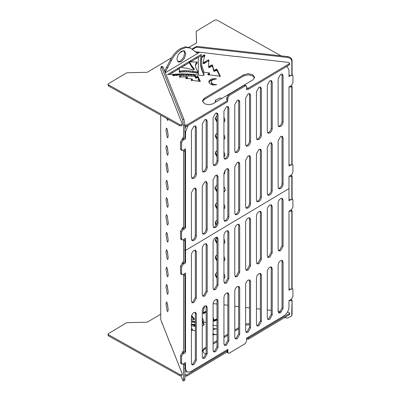 <?xml version="1.0" encoding="UTF-8"?>
<svg xmlns="http://www.w3.org/2000/svg" width="401" height="401" viewBox="0 0 401 401"><rect width="100%" height="100%" fill="white"/><g stroke="black" fill="none" stroke-linecap="round" stroke-linejoin="round"><path stroke-width="0.6" d="M221.908 98.41L220.099 97.919L215.397 100.39L215.347 102.33M215.798 102.06L215.558 99.994M217.011 254.856L215.397 256.75L215.227 257.788L217.011 261.126M217.011 260.089L215.497 256.986L215.668 255.948M216.896 237.547L215.397 239.377L215.227 240.415L217.011 243.748M217.011 242.715L215.497 239.613L215.558 238.986M217.011 220.109L215.397 222.004L215.227 223.041L216.064 225.407M216.445 224.745L215.497 222.239L215.668 221.202M217.011 202.736L215.397 204.63L215.227 205.668L217.011 209.001M217.011 207.969L215.497 204.866L215.668 203.828M217.011 184.996L215.061 187.147L214.881 188.254L217.011 191.994M217.011 190.986L215.152 187.452L215.222 186.751M217.011 272.229L215.397 274.129L215.227 275.161L217.011 278.5M217.011 277.462L215.497 274.359L215.558 273.733M217.011 150.616L215.397 152.51L215.227 153.548L217.011 156.881M217.011 155.849L215.497 152.746L215.668 151.708M217.011 133.237L215.397 135.137L215.227 136.175L217.011 139.508M217.011 138.475L215.497 135.368L215.558 134.741M217.011 115.864L215.397 117.764L215.227 118.801L217.011 122.135M217.011 121.102L215.497 117.994L215.558 117.368M291.813 61.373L291.813 75.563L292.083 74.761L292.083 60.571L291.813 61.373C291.547 59.248 290.159 57.934 287.637 57.433L196.43 47.198L192.335 49.513M284.429 317.677L287.637 318.038L291.672 315.918L292.083 300.038L290.354 299.843M291.813 315.031L292.083 314.229L292.083 300.038M292.083 210.565L292.083 288.454L291.813 289.261L291.813 211.367L292.083 210.565L290.354 210.37M291.813 165.037L292.083 164.235L292.083 86.34L291.813 87.147L291.813 165.037L288.981 164.721M287.637 57.433L287.908 56.626L196.701 46.391L196.43 47.198M292.083 175.818L292.083 198.981L291.813 199.783L291.813 176.62L292.083 175.818L290.354 175.623M202.716 308.504L203.999 308.65M234.78 306.023L235.768 306.384M213.121 303.592L217.011 304.028M223.943 304.81L227.848 305.246M198.851 52.711L198.325 52.656M195.107 51.679L235.768 56.491M292.083 314.229L291.672 315.918M192.395 49.313L192.665 48.506L196.701 46.391M287.908 56.626C290.429 57.132 291.818 58.446 292.083 60.571M292.083 86.34L290.354 86.15M224.916 259.512L223.943 260.69M224.916 242.134L223.943 243.317M224.916 207.387L223.943 208.57M225.252 190.129L223.943 191.608M224.916 172.641L223.943 173.823M224.916 276.885L223.943 278.068M224.916 155.267L223.943 156.45M224.916 137.894L223.943 139.077M224.916 120.521L223.943 121.704M223.943 261.262L224.806 259.923L224.976 258.886L223.943 256.274M223.943 243.888L224.806 242.545L224.976 241.512L223.943 238.901M223.943 209.142L224.806 207.798L224.976 206.761L223.943 204.154M223.943 192.214L225.141 190.54L225.322 189.427L223.943 186.33M223.943 174.395L224.806 173.052L224.72 170.691M223.943 278.635L224.806 277.297L224.976 276.259L223.943 273.647M223.943 157.022L224.806 155.678L224.976 154.641L223.943 152.029M223.943 139.648L224.806 138.305L224.976 137.267L223.943 134.656M223.943 122.275L224.806 120.932L224.976 119.894L223.943 117.282M291.813 75.563L288.981 75.248M289.176 86.852L291.813 87.147M289.176 176.325L291.813 176.62M291.813 199.783L288.981 199.467M289.176 211.071L291.813 211.367M291.813 289.261L288.981 288.941M289.176 300.544L291.813 300.84M167.102 128.967L166.445 128.099L165.984 130.225L167.102 137.072L167.753 137.939L168.214 135.814L167.102 128.967M168.214 136.099L167.367 129.754M166.706 118.46L167.753 120.566L168.189 119.282M167.102 285.327L166.445 284.459L165.984 286.59L167.102 293.437L167.753 294.304L168.214 292.174L167.102 285.327M168.214 292.464L167.367 286.119M167.102 267.953L166.445 267.086L165.984 269.216L167.102 276.063L167.753 276.931L168.214 274.8L167.102 267.953M168.214 275.086L167.367 268.745M167.102 250.58L166.445 249.713L165.984 251.843L167.102 258.69L167.753 259.557L168.214 257.427L167.102 250.58M168.214 257.713L167.367 251.372M167.102 233.207L166.445 232.339L165.984 234.47L167.102 241.317L167.753 242.184L168.214 240.054L167.102 233.207M168.214 240.339L167.367 233.999M167.102 215.543L166.395 214.615L165.904 216.896L167.102 224.229L167.803 225.161L168.295 222.881L167.102 215.543M168.285 223.487L167.297 216.099M167.102 198.46L166.445 197.593L165.984 199.723L167.102 206.565L167.753 207.437L168.214 205.307L167.102 198.46M168.214 205.593L167.367 199.247M167.102 302.7L166.445 301.833L165.984 303.963L167.102 310.81L167.753 311.677L168.214 309.547L167.102 302.7M168.214 309.838L167.367 303.492M167.102 181.087L166.445 180.219L165.984 182.345L167.102 189.192L167.753 190.059L168.214 187.934L167.102 181.087M168.214 188.219L167.367 181.874M167.102 163.713L166.445 162.846L165.984 164.971L167.102 171.818L167.753 172.686L168.214 170.56L167.102 163.713M168.214 170.846L167.367 164.5M167.102 146.34L166.445 145.473L165.984 147.598L167.102 154.445L167.753 155.312L168.214 153.187L167.102 146.34M168.214 153.473L167.367 147.127M183.533 125.468L183.533 139.658L184.916 139.473L184.916 125.287L183.533 125.468L182.575 119.598L161.673 67.333L161.112 66.586L160.716 69.568L170.691 95.107M180.846 375.882L183.137 380.95L183.533 379.125L183.533 364.935L184.916 364.755L184.31 363.241M183.533 379.125L184.916 378.94L184.916 364.755M184.916 275.276L184.916 353.171L183.533 353.356L183.533 275.462L184.916 275.276L184.31 273.768M183.533 229.131L184.916 228.946L184.916 151.057L183.533 151.242L183.533 229.131L182.736 227.136L182.736 228.359M182.575 119.598L183.959 119.418L163.057 67.147L161.673 67.333M184.916 240.53L184.916 263.698L183.533 263.878L183.533 240.715L184.916 240.53L184.31 239.021M160.716 115.117L160.716 319.462L170.691 345M184.916 378.94L184.52 380.765L183.137 380.95M161.112 66.586L162.495 66.406L163.057 67.147M183.959 119.418L184.916 125.287M184.916 151.057L184.31 149.543M183.533 139.658L182.736 137.663L182.736 138.886M183.137 150.25L183.533 151.242M183.137 239.723L183.533 240.715M183.533 263.878L182.736 261.883L182.736 263.106M183.137 274.469L183.533 275.462M183.533 353.356L182.736 351.361L182.736 352.579M183.137 363.943L183.533 364.935M289.592 63.208L289.592 64.366L289.196 64.937L289.196 63.779L289.592 63.208L288.444 62.406L235.768 56.386M210.625 66.797L211.858 66.105L212.45 66.255L213.863 71.223L215.397 70.807L215.397 69.649L214.274 70.185L213.748 69.854L212.355 65.017L211.688 65.017L209.267 66.381L208.625 66.205L208.665 67.443L209.392 67.498L210.625 66.797L210.625 65.639M203.167 63.553L203.758 63.694L206.039 62.361L206.039 61.203L203.758 62.536L203.257 62.491L203.122 62.085L203.167 63.553M208.56 73.739L209.452 73.147L209.472 74.23L208.56 74.897L208.56 73.739L207.693 74.305L208.069 74.641L220.129 76.245L217.006 69.413L216.309 69.152L215.397 69.649M180.565 75.558L194.891 76.31L195.808 78.14L195.808 76.982L195.051 75.193L183.713 74.391L173.478 74.691L172.605 75.258L172.841 75.513L179.397 75.042L180.575 75.654L179.167 76.776L179.342 77.077L187.237 76.872L187.397 78.145M191.733 80.711L191.733 79.553L191.082 80.055L191.407 80.295L200.254 81.423L197.848 76.275L195.808 76.982M216.55 78.977L213.217 79.538L211.487 80.937L211.242 81.794L211.613 82.897L212.7 83.839L214.329 84.471L216.705 84.686L213.833 84.997L211.628 84.611L209.593 83.478L208.856 82.205L209.061 80.892L210.184 79.749L212.034 78.952L213.999 78.681L216.56 78.977M204.385 103.583C207.437 104.957 210.445 104.927 213.412 103.488L252.825 79.924L254.62 77.363L252.67 74.716L248.124 73.679L243.643 74.807L204.224 98.37L202.435 100.932L204.385 103.583M179.232 72.315L179.232 71.157L179.292 72.355L179.924 72.235L179.924 71.077L179.232 71.157L179.498 67.744L179.177 67.569L167.417 74.626L182.42 73.834L191.122 74.21L202.69 75.583L203.883 75.208L204.184 74.586L201.949 69.649L200.615 64.621L200.42 60.366L201.252 54.391L189.488 61.403L191.337 61.944L197.097 61.985L195.954 63.303L195.472 64.767L195.523 66.506L196.475 69.383L198.089 72.13L198.089 73.288L198.089 72.135M227.367 100.741L227.668 100.315L227.367 101.899L227.367 100.741L186.726 125.037L186.726 126.195L184.721 126.215M227.367 101.899L186.726 126.195M169.653 74.426L179.177 68.726L179.177 67.569M227.668 100.315L226.319 99.303L226.866 98.977M289.196 64.937L248.555 89.233L247.051 89.248L247.051 88.09L246.605 87.844M247.051 88.09L248.555 88.075L248.555 89.233M289.196 63.779L248.555 88.075M281.151 55.869L216.906 20.05L214.901 20.07L196.585 31.017L196.189 31.604L196.53 42.842L189.001 47.343M196.495 42.867L196.189 32.732M183.518 50.621L179.147 53.238M171.618 57.734L147.257 72.3L126.791 72.746L108.476 83.699L108.08 84.265L108.511 84.857L179.808 124.606C181.217 124.982 182.009 124.721 182.174 123.829L170.691 94.651M108.511 84.857L108.511 86.014L179.808 125.764C181.217 126.14 182.009 125.884 182.174 124.992L182.174 123.829M184.721 125.057L186.726 125.037M191.733 79.553L192.325 79.152L192.099 78.917L185.593 78.33M192.164 79.288L192.345 80.215M186.505 77.639L187.382 77.057L187.282 78.305L186.505 78.796L186.505 77.639L185.638 78.406M194.209 68.897L194.55 69.253L193.081 70L187.513 68.391L179.698 67.258L188.996 61.694L189.618 62.04L191.528 65.518L194.209 68.897L194.209 69.428M197.267 71.99L198.059 72.145L198.059 73.303L197.267 73.147L197.267 71.99L192.455 71.132L184.761 70.616L179.924 71.077M198.059 72.145L198.079 73.303M200.405 63.077L201.327 68.952L203.843 75.017L203.843 73.859M209.472 73.072L209.472 74.235L209.297 72.827L204.154 72.446L201.883 66.21L201.377 61.268M201.427 59.689L201.377 62.025L201.873 56.3L204.189 54.962L204.906 55.168L203.267 61.408L203.122 63.243M208.625 66.21L208.891 60.12L208.194 59.909L206.039 61.203M208.906 60.496L208.891 61.278L208.194 61.067L206.039 62.361M208.816 81.824L208.856 82.205M211.242 82.952L211.242 81.794L211.613 84.055L212.7 84.997L212.7 83.839M162.139 73.132L161.834 73.313L162.32 73.584M197.558 51.955L196.59 52.536M165.307 72.771L199.718 52.195M197.097 61.985L197.097 63.142L195.954 64.461L195.457 66.055M181.257 67.478L188.996 62.852L189.618 63.198L191.528 66.676L193.818 69.624M189.618 63.198L189.618 62.04M197.267 73.147L188.48 71.874L183.377 71.824L179.924 72.235M201.252 55.549L190.66 61.859M203.979 74.13L203.843 75.017M179.177 68.726L179.498 68.907M204.831 56.195L204.189 56.125L201.873 57.458L201.427 60.847M220.089 75.583L220.089 76.741L216.881 70.401L215.397 70.807M199.949 80.451L199.949 81.609L197.813 77.403L195.808 78.14M180.575 75.654L180.485 77.057M212.329 80.035L210.184 80.907L208.906 82.406M199.112 52.561L198.786 52.381L197.457 53.173M254.54 77.944L252.67 75.874L248.124 74.837L243.643 75.964L204.224 99.528L202.515 101.508M247.051 89.248L246.605 89.002M108.511 86.014L108.08 85.423L108.08 84.265M188.996 62.852L188.996 61.694M198.786 52.381L198.786 52.095M173.478 75.849L173.478 74.691M196.004 78.16L196.004 77.002M201.873 57.458L201.873 56.3M208.194 61.067L208.194 59.909M183.889 50.676L184.746 53.243L183.447 57.709L180.31 61.107L177.753 61.684M181.332 61.679L178.224 62.04L176.896 59.117L178.194 54.656L181.332 51.253L184.44 50.887L185.768 53.814L184.465 58.275L181.332 61.679M164.605 71.017L164.756 70.736L165.778 71.308L171.307 60.711C173.964 55.564 177.302 51.734 181.332 49.228L186.264 47.413L190.505 48.155L197.663 53.428M164.756 70.736L170.29 60.145C172.941 54.997 176.285 51.168 180.31 48.656L185.247 46.842L189.483 47.584L190.505 48.155M198.33 57.288L198.33 75.007M198.33 78.36L198.33 81.293M165.778 71.308L165.192 72.486M167.819 67.689L166.796 67.117M289.592 313.101L289.592 314.259L289.196 314.825L289.196 313.667L289.592 313.101L289.161 312.509L287.427 312.184M213.001 318.083L213.863 321.111L215.397 320.7L215.397 319.542L213.863 319.953L213.001 316.925M203.167 313.447L203.843 313.547L206.039 312.254L206.039 311.096L203.758 312.424L203.257 312.379L203.122 311.978L203.167 313.447M206.169 347.101L204.224 348.263L202.435 350.82L204.385 353.471L206.069 354.148M227.367 350.634L227.668 350.203L227.367 351.792L227.367 350.634L186.726 374.93L186.726 376.088L184.721 376.108M227.367 351.792L186.726 376.088M227.668 350.203L227.267 349.722M289.196 314.825L248.555 339.126L247.051 339.141L246.976 337.938M247.051 337.983L248.555 337.968L248.555 339.126M289.196 313.667L248.555 337.968M280.59 311.417L278.139 311.141M271.206 310.359L267.302 309.923M260.369 309.146L256.46 308.705M249.527 307.928L245.623 307.492M238.69 306.71L235.768 306.279M224.234 274.028L223.943 273.863M160.716 314.148L147.257 322.193L126.791 322.64L108.476 333.587L108.08 334.158L108.511 334.745L179.808 374.499C181.217 374.875 182.009 374.614 182.174 373.722L170.691 344.544M108.511 334.745L108.511 335.903L179.808 375.657C181.217 376.033 182.009 375.772 182.174 374.88L182.174 373.722M184.721 374.95L186.726 374.93M191.242 325.833L195.051 326.244L195.332 327.096L195.051 325.086L191.242 324.67M191.407 330.183L195.332 330.755M191.733 330.604L191.733 329.447L191.362 329.672M191.733 329.447L192.345 328.945L191.422 328.75M192.164 329.181L192.345 330.103M191.528 315.412L194.55 319.146L193.081 319.888L191.237 319.271M195.332 321.507L191.422 320.89M202.264 320.339L204.204 324.594M202.089 325.417L203.543 325.301L204.199 324.609M195.332 324.519L191.422 324.128M212.715 325.211L217.011 325.833M206.169 322.469L204.154 322.339L202.264 317.547M203.122 313.136L203.267 311.296L204.746 305.903M217.182 319.627L216.52 319.011L215.397 319.542M212.71 334.765L216.71 334.584L214.329 334.359L212.766 333.767M213.101 329.482L216.56 328.85L212.976 328.655M162.139 323.021L161.834 323.206L162.32 323.477M249.527 323.647L245.623 323.893M238.69 327.657L234.78 329.993M227.848 334.138L223.943 336.474M217.011 340.619L213.101 342.955M191.457 316.454L193.818 319.517M195.332 322.665L191.422 322.048M202.264 321.497L203.843 324.91L203.843 323.752M203.979 324.023L203.843 324.91M217.182 320.785L216.52 320.168L215.397 320.7M206.169 348.258L204.224 349.421L202.515 351.401M238.69 328.815L234.78 331.151M227.848 335.296L223.943 337.632M217.011 341.777L213.101 344.113M249.527 324.805L245.623 325.051M247.051 339.141L246.605 338.895M108.511 335.903L108.08 335.316L108.08 334.158M269.763 132.987C271.251 131.914 272.073 130.46 272.229 128.621L272.229 82.29L271.492 80.666L269.763 80.867L267.302 85.233L267.302 131.563L268.038 133.187L269.763 132.987M270.906 80.511L271.206 81.719L271.206 128.049C271.051 129.889 270.229 131.348 268.745 132.42L267.602 132.771M258.926 139.468C260.409 138.395 261.231 136.936 261.387 135.097L261.387 88.771L260.65 87.142L258.926 87.348L256.46 91.714L256.46 138.044L257.196 139.668L258.926 139.468M260.069 86.992L260.369 88.2L260.369 134.53C260.209 136.37 259.392 137.824 257.903 138.896L256.76 139.252M248.084 145.949C249.572 144.876 250.394 143.418 250.55 141.578L250.55 95.248L249.813 93.623L248.084 93.829L245.623 98.195L245.623 144.525L246.359 146.149L248.084 145.949M249.227 93.473L249.527 94.681L249.527 141.012C249.372 142.851 248.55 144.305 247.066 145.378L245.923 145.733M237.247 152.43C238.73 151.357 239.552 149.899 239.708 148.059L239.708 101.729L238.971 100.105L237.247 100.305L234.78 104.676L234.78 151.007L235.517 152.631L237.247 152.43M238.389 99.954L238.69 101.162L238.69 147.493C238.53 149.332 237.713 150.786 236.224 151.859L235.081 152.215M226.405 158.906C227.893 157.839 228.715 156.38 228.871 154.54L228.871 108.21L228.134 106.586L226.405 106.786L223.943 111.157L223.943 157.488L224.68 159.112L226.405 158.906M227.547 106.435L227.848 107.643L227.848 153.969C227.693 155.814 226.871 157.267 225.387 158.34L224.244 158.691M215.568 165.387C217.051 164.315 217.873 162.861 218.029 161.022L218.029 114.691L217.292 113.067L215.568 113.267L213.101 117.638L213.101 163.964L213.838 165.593L215.568 165.387M216.71 112.917L217.011 114.12L217.011 160.45C216.851 162.29 216.034 163.748 214.545 164.821L213.402 165.172M204.726 171.869C206.214 170.796 207.036 169.342 207.192 167.503L207.192 121.172L206.455 119.548L204.726 119.749L202.264 124.115L202.264 170.445L203.001 172.069L204.726 171.869M205.868 119.398L206.169 120.601L206.169 166.931C206.014 168.771 205.192 170.23 203.708 171.302L202.565 171.653M193.889 178.35C195.372 177.277 196.194 175.823 196.35 173.984L196.35 127.653L195.613 126.029L193.889 126.23L191.422 130.596L191.422 176.926L192.159 178.55L193.889 178.35M195.031 125.874L195.332 127.082L195.332 173.412C195.177 175.252 194.355 176.711 192.866 177.783L191.723 178.134M204.726 233.978C206.214 232.906 207.036 231.452 207.192 229.613L207.192 183.282L206.455 181.658L204.726 181.859L202.264 186.229L202.264 232.56L203.001 234.184L204.726 233.978M205.868 181.508L206.169 182.716L206.169 229.041C206.014 230.881 205.192 232.339 203.708 233.412L202.565 233.763M215.568 227.502C217.051 226.43 217.873 224.971 218.029 223.131L218.029 176.801L217.292 175.177L215.568 175.377L213.101 179.748L213.101 226.079L213.838 227.703L215.568 227.502M216.71 175.026L217.011 176.234L217.011 222.565C216.851 224.405 216.034 225.858 214.545 226.931L213.402 227.282M226.405 221.021C227.893 219.948 228.715 218.49 228.871 216.65L228.871 170.32L228.134 168.696L226.405 168.896L223.943 173.267L223.943 219.598L224.68 221.222L226.405 221.021M227.547 168.545L227.848 169.753L227.848 216.084C227.693 217.923 226.871 219.377 225.387 220.45L224.244 220.806M280.605 188.615C282.088 187.543 282.911 186.089 283.066 184.249L283.066 137.919L282.329 136.295L280.605 136.495L278.139 140.866L278.139 187.197L278.875 188.821L280.605 188.615M281.748 136.145L282.048 137.353L282.048 183.678C281.888 185.518 281.071 186.976 279.582 188.049L278.439 188.4M237.247 214.54C238.73 213.467 239.552 212.009 239.708 210.169L239.708 163.839L238.971 162.215L237.247 162.42L234.78 166.786L234.78 213.116L235.517 214.741L237.247 214.54M238.389 162.064L238.69 163.272L238.69 209.603C238.53 211.442 237.713 212.896 236.224 213.969L235.081 214.324M248.084 208.059C249.572 206.986 250.394 205.533 250.55 203.688L250.55 157.362L249.813 155.733L248.084 155.939L245.623 160.305L245.623 206.635L246.359 208.259L248.084 208.059M249.227 155.583L249.527 156.791L249.527 203.122C249.372 204.961 248.55 206.42 247.066 207.487L245.923 207.843M258.926 201.578C260.409 200.505 261.231 199.051 261.387 197.212L261.387 150.881L260.65 149.257L258.926 149.458L256.46 153.824L256.46 200.154L257.196 201.778L258.926 201.578M260.069 149.102L260.369 150.31L260.369 196.64C260.209 198.48 259.392 199.939 257.903 201.011L256.76 201.362M269.763 195.097C271.251 194.024 272.073 192.57 272.229 190.731L272.229 144.4L271.492 142.776L269.763 142.977L267.302 147.347L267.302 193.673L268.038 195.302L269.763 195.097M270.906 142.626L271.206 143.829L271.206 190.159C271.051 191.999 270.229 193.457 268.745 194.53L267.602 194.881M193.889 240.46C195.372 239.387 196.194 237.933 196.35 236.094L196.35 189.763L195.613 188.139L193.889 188.34L191.422 192.711L191.422 239.036L192.159 240.665L193.889 240.46M195.031 187.989L195.332 189.192L195.332 235.522C195.177 237.362 194.355 238.821 192.866 239.893L191.723 240.244M280.605 126.505C282.088 125.433 282.911 123.979 283.066 122.14L283.066 75.809L282.329 74.185L280.605 74.385L278.139 78.751L278.139 125.082L278.875 126.706L280.605 126.505M281.748 74.035L282.048 75.238L282.048 121.568C281.888 123.408 281.071 124.866 279.582 125.939L278.439 126.29M247.247 89.333L246.605 89.714L246.605 86.822L246.164 85.844L245.131 85.964L229.362 95.393L227.883 98.014L227.668 101.042M184.49 238.911L184.49 239.472M183.508 229.076L181.568 231.973L181.568 238.921L182.014 239.898L183.046 239.773L185.513 238.304L185.513 250.465L184.49 249.893L185.513 250.465L288.981 188.605L288.981 176.445L291.442 174.971L292.92 172.35L292.92 165.397L292.479 164.425L292.048 164.335M188.119 125.363L185.513 132.034L185.513 138.405L184.916 138.761M184.49 137.834L185.513 138.405M290.81 164.926L288.981 166.019L288.981 86.967L291.442 85.493L292.92 82.877L292.92 75.924L292.479 74.952L292.048 74.862M290.81 75.448L288.981 76.546L288.981 70.175L287.507 66.927L286.369 66.621M184.49 227.307L185.513 227.878L184.916 228.234M183.508 139.598L181.568 142.495L181.568 149.448L182.014 150.42L183.046 150.3L185.513 148.826L185.513 227.878M184.49 149.438L184.49 149.994M245.131 85.964L244.109 85.398L228.344 94.821L229.362 95.393M244.109 85.398L245.146 85.278L246.164 85.844M182.014 239.898L180.991 239.327L180.55 238.354L181.568 238.921M181.568 231.973L180.55 231.402L180.55 238.354M180.55 231.402L182.029 228.781L183.046 229.352M183.132 228.124L182.029 228.781M182.014 150.42L180.991 149.854L180.55 148.876L181.568 149.448M181.568 142.495L180.55 141.929L180.55 148.876M180.55 141.929L182.029 139.307L183.046 139.874M183.132 138.651L182.029 139.307M184.916 128.861L185.979 126.43M227.883 98.014L226.866 97.443L226.866 99.608M226.866 97.443L228.344 94.821M204.726 306.083C203.242 307.156 202.42 308.61 202.264 310.449L202.264 356.78L203.001 358.404L204.726 358.203L207.192 353.832L207.192 307.507L206.455 305.878L204.726 306.083M215.568 299.602C214.079 300.675 213.262 302.128 213.101 303.968L213.101 350.299L213.838 351.923L215.568 351.722L218.029 347.356L218.029 301.026L217.292 299.402L215.568 299.602M226.405 293.121C224.921 294.194 224.099 295.647 223.943 297.487L223.943 343.817L224.68 345.441L226.405 345.241L228.871 340.875L228.871 294.545L228.134 292.92L226.405 293.121M237.247 286.64C235.758 287.712 234.941 289.171 234.78 291.011L234.78 337.336L235.517 338.965L237.247 338.76L239.708 334.394L239.708 288.063L238.971 286.439L237.247 286.64M248.084 280.159C246.6 281.231 245.778 282.69 245.623 284.53L245.623 330.86L246.359 332.484L248.084 332.279L250.55 327.913L250.55 281.582L249.813 279.958L248.084 280.159M258.926 273.677C257.437 274.75 256.62 276.209 256.46 278.048L256.46 324.379L257.196 326.003L258.926 325.802L261.387 321.432L261.387 275.101L260.65 273.477L258.926 273.677M269.763 267.196C268.279 268.269 267.457 269.728 267.302 271.567L267.302 317.898L268.038 319.522L269.763 319.321L272.229 314.95L272.229 268.62L271.492 266.996L269.763 267.196M280.605 260.72C279.116 261.793 278.299 263.246 278.139 265.086L278.139 311.417L278.875 313.041L280.605 312.84L283.066 308.469L283.066 262.139L282.329 260.515L280.605 260.72M269.763 205.086C268.279 206.159 267.457 207.618 267.302 209.457L267.302 255.788L268.038 257.412L269.763 257.206L272.229 252.841L272.229 206.51L271.492 204.886L269.763 205.086M258.926 211.568C257.437 212.64 256.62 214.099 256.46 215.939L256.46 262.264L257.196 263.893L258.926 263.688L261.387 259.322L261.387 212.991L260.65 211.367L258.926 211.568M248.084 218.049C246.6 219.121 245.778 220.575 245.623 222.415L245.623 268.745L246.359 270.369L248.084 270.169L250.55 265.803L250.55 219.472L249.813 217.848L248.084 218.049M193.889 250.45C192.4 251.522 191.583 252.981 191.422 254.82L191.422 301.151L192.159 302.775L193.889 302.575L196.35 298.204L196.35 251.873L195.613 250.249L193.889 250.45M237.247 224.53C235.758 225.603 234.941 227.056 234.78 228.896L234.78 275.226L235.517 276.85L237.247 276.65L239.708 272.284L239.708 225.953L238.971 224.329L237.247 224.53M226.405 231.011C224.921 232.084 224.099 233.537 223.943 235.377L223.943 281.708L224.68 283.332L226.405 283.131L228.871 278.76L228.871 232.435L228.134 230.806L226.405 231.011M215.568 237.492C214.079 238.565 213.262 240.019 213.101 241.858L213.101 288.189L213.838 289.813L215.568 289.612L218.029 285.241L218.029 238.911L217.292 237.287L215.568 237.492M204.726 243.968C203.242 245.041 202.42 246.5 202.264 248.339L202.264 294.67L203.001 296.294L204.726 296.093L207.192 291.722L207.192 245.392L206.455 243.768L204.726 243.968M280.605 198.605C279.116 199.678 278.299 201.137 278.139 202.976L278.139 249.307L278.875 250.931L280.605 250.73L283.066 246.359L283.066 200.029L282.329 198.405L280.605 198.605M193.889 312.564C192.4 313.632 191.583 315.091 191.422 316.93L191.422 363.261L192.159 364.885L193.889 364.684L196.35 360.314L196.35 313.983L195.613 312.359L193.889 312.564M183.508 353.296L181.568 356.193L181.568 363.146L182.014 364.118L183.046 363.998L185.513 362.524L185.513 368.895L186.986 372.143L190.44 371.742L227.883 349.351L227.883 352.248L228.324 353.226L229.362 353.101L245.131 343.677L246.605 341.056L246.605 338.158L284.053 315.772C287.026 313.627 288.665 310.715 288.981 307.036L288.981 300.665L291.442 299.191L292.92 296.57L292.92 289.622L292.479 288.645L292.048 288.56M290.81 199.673L288.981 200.766L288.981 188.605L185.513 250.465L185.513 262.625L184.916 262.981M184.49 262.059L185.513 262.625M184.49 273.657L184.49 274.219M184.49 351.532L185.513 352.098L184.916 352.459M183.508 263.823L181.568 266.72L181.568 273.667L182.014 274.645L183.046 274.525L185.513 273.051L185.513 352.098M184.49 363.136L184.49 363.692M290.81 289.146L288.981 290.239L288.981 211.192L291.442 209.718L292.92 207.096L292.92 200.149L292.479 199.172L292.048 199.081M205.868 305.727L206.169 306.935L206.169 353.266L203.708 357.632L202.565 357.988M216.71 299.246L217.011 300.454L217.011 346.785L214.545 351.156L213.402 351.507M227.547 292.77L227.848 293.973L227.848 340.304L225.387 344.675L224.244 345.025M238.389 286.289L238.69 287.492L238.69 333.822L236.224 338.193L235.081 338.544M249.227 279.808L249.527 281.016L249.527 327.341L247.066 331.712L245.923 332.063M260.069 273.327L260.369 274.535L260.369 320.865L257.903 325.231L256.76 325.582M270.906 266.845L271.206 268.053L271.206 314.384L268.745 318.75L267.602 319.106M281.748 260.364L282.048 261.572L282.048 307.903L279.582 312.269L278.439 312.625M270.906 204.736L271.206 205.944L271.206 252.269L268.745 256.64L267.602 256.991M260.069 211.217L260.369 212.42L260.369 258.75L257.903 263.121L256.76 263.472M249.227 217.698L249.527 218.901L249.527 265.231L247.066 269.602L245.923 269.953M195.031 250.099L195.332 251.307L195.332 297.637L192.866 302.003L191.723 302.354M238.389 224.174L238.69 225.382L238.69 271.713L236.224 276.083L235.081 276.434M227.547 230.655L227.848 231.863L227.848 278.194L225.387 282.56L224.244 282.916M216.71 237.136L217.011 238.344L217.011 284.675L214.545 289.041L213.402 289.397M205.868 243.618L206.169 244.826L206.169 291.156L203.708 295.522L202.565 295.878M281.748 198.254L282.048 199.462L282.048 245.793L279.582 250.159L278.439 250.515M195.031 312.209L195.332 313.417L195.332 359.747L192.866 364.113L191.723 364.469M228.324 353.226L226.906 352.068M186.986 372.143L184.916 370.424M182.014 364.118L180.991 363.552L180.55 362.574L181.568 363.146M181.568 356.193L180.55 355.627L180.55 362.574M180.55 355.627L182.029 353.005L183.046 353.572M183.132 352.344L182.029 353.005M182.014 274.645L180.991 274.073L180.55 273.101L181.568 273.667M181.568 266.72L180.55 266.149L180.55 273.101M180.55 266.149L182.029 263.527L183.046 264.099M183.132 262.871L182.029 263.527M213.863 71.223L213.863 70.065M179.242 72.345L179.242 71.188M177.828 69.533L177.828 68.376M197.573 73.213L197.573 72.05M197.833 73.263L197.833 72.105M195.472 65.924L195.472 64.767M195.954 64.461L195.954 63.303M196.966 63.253L196.966 62.095M189.838 63.679L189.838 62.521M190.074 64.165L190.074 63.007M190.545 65.057L190.545 63.894M191.006 65.849L191.006 64.691M191.528 66.676L191.528 65.518M192.199 67.664L192.199 66.506M192.696 68.315L192.696 67.157M193.422 69.178L193.422 68.02M179.292 72.355L179.292 71.198M179.432 72.335L179.432 71.177M180.981 72.05L180.981 70.892M182.124 71.914L182.124 70.756M183.377 71.824L183.377 70.666M184.761 71.774L184.761 70.616M186.58 71.784L186.58 70.626M188.48 71.874L188.48 70.716M190.44 72.045L190.44 70.887M192.455 72.29L192.455 71.132M193.472 72.446L193.472 71.288M194.856 72.686L194.856 71.528M196.244 72.942L196.244 71.784M184.32 65.649L184.32 64.491M179.808 125.764L179.808 124.606M243.643 75.964L243.643 74.807M204.224 99.528L204.224 98.37M209.061 82.05L209.061 80.892M210.184 80.907L210.184 79.749M212.034 80.11L212.034 78.952M212.976 79.919L212.976 78.761M213.999 79.258L213.999 78.681M215.041 79.042L215.041 78.701M211.613 84.055L211.613 82.897M214.329 85.007L214.329 84.471M191.202 80.23L191.202 79.889M191.362 80.285L191.362 79.779M185.863 78.471L185.863 78.04M187.061 78.451L187.061 77.293M187.282 78.305L187.282 77.147M179.503 77.082L179.503 76.546M180.28 77.238L180.28 76.08M172.701 75.483L172.701 75.182M173.006 75.508L173.006 74.987M174.5 75.784L174.5 74.626M176.686 75.674L176.686 74.516M179.247 75.052L179.247 74.431M181.743 75.543L181.743 74.385M183.713 75.548L183.713 74.391M186.275 75.624L186.275 74.466M188.731 75.749L188.731 74.591M191.242 75.939L191.242 74.781M193.959 76.2L193.959 75.042M194.59 76.27L194.59 75.112M194.891 76.31L194.891 75.152M195.051 76.35L195.051 75.193M195.112 76.396L195.112 75.238M195.132 76.451L195.132 75.293M195.192 76.661L195.192 75.503M195.257 76.912L195.257 75.754M195.327 77.192L195.327 76.03M195.487 77.804L195.487 76.646M195.563 78L195.563 76.842M196.66 77.764L196.66 76.606M197.081 77.518L197.081 76.355M197.257 77.428L197.257 76.265M197.387 77.388L197.387 76.225M197.538 77.373L197.538 76.215M197.623 77.373L197.623 76.215M197.708 77.378L197.708 76.22M197.778 77.388L197.778 76.23M197.813 77.403L197.813 76.245M197.848 77.433L197.848 76.275M198.034 77.789L198.034 76.631M198.244 78.195L198.244 77.032M198.485 78.666L198.485 77.508M198.766 79.228L198.766 78.07M199.096 79.899L199.096 78.741M199.432 80.571L199.432 79.413M199.713 81.127L199.713 79.969M200.154 81.483L200.154 80.862M207.964 74.611L207.964 74.11M208.239 75.092L208.239 73.934M208.911 74.681L208.911 73.523M209.187 74.506L209.187 73.348M209.392 74.365L209.392 73.208M201.543 59.644L201.543 58.486M201.743 58.255L201.743 57.097M202.996 56.787L202.996 55.629M203.823 56.3L203.823 55.143M204.189 56.125L204.189 54.962M204.44 56.07L204.44 54.912M204.67 56.1L204.67 54.942M204.831 55.694L204.831 55.037M203.407 63.694L203.407 62.536M203.502 63.709L203.502 62.551M203.603 63.709L203.603 62.551M203.693 63.704L203.693 62.546M203.758 63.694L203.758 62.536M203.843 63.654L203.843 62.496M204.475 63.283L204.475 62.125M205.202 62.857L205.202 61.699M208.415 61.067L208.415 59.909M208.52 61.072L208.52 59.914M208.62 61.087L208.62 59.929M208.71 61.112L208.71 59.955M208.796 61.152L208.796 59.995M208.766 67.503L208.766 66.345M208.921 67.543L208.921 66.386M209.101 67.558L209.101 66.401M209.267 67.538L209.267 66.381M209.392 67.498L209.392 66.34M209.668 67.353L209.668 66.195M210.054 67.137L210.054 65.975M211.402 66.335L211.402 65.178M211.688 66.18L211.688 65.017M211.858 66.105L211.858 64.947M212.009 66.085L212.009 64.927M212.099 66.09L212.099 64.932M212.189 66.11L212.189 64.952M212.274 66.14L212.274 64.982M212.355 66.18L212.355 65.017M212.45 66.255L212.45 65.097M212.52 66.376L212.52 65.218M212.59 66.576L212.59 65.418M212.685 66.952L212.685 65.794M212.771 67.283L212.771 66.125M212.881 67.724L212.881 66.566M213.001 68.19L213.001 67.032M213.106 68.616L213.106 67.458M213.613 70.566L213.613 69.408M213.748 71.012L213.748 69.854M214.039 71.318L214.039 70.16M214.274 71.343L214.274 70.185M214.495 71.303L214.495 70.145M214.786 71.167L214.786 70.01M216.024 70.441L216.024 69.283M216.309 70.31L216.309 69.152M216.52 70.28L216.52 69.122M216.746 70.32L216.746 69.162M216.881 70.401L216.881 69.243M217.006 70.571L217.006 69.413M217.182 70.892L217.182 69.734M217.638 71.804L217.638 70.646M217.778 72.09L217.778 70.927M217.933 72.411L217.933 71.248M218.089 72.716L218.089 71.558M218.209 72.957L218.209 71.794M218.35 73.243L218.35 72.085M218.62 73.779L218.62 72.621M218.931 74.406L218.931 73.248M219.252 75.057L219.252 73.899M219.563 75.689L219.563 74.531M219.848 76.26L219.848 75.102M220.174 76.215L220.174 75.754M220.224 76.165L220.224 75.864M204.094 74.987L204.094 74.375M202.776 72.787L202.776 71.629M201.949 70.807L201.949 69.649M201.327 68.952L201.327 67.794M200.856 67.107L200.856 65.949M200.615 65.779L200.615 64.621M200.47 64.466L200.47 63.308M196.284 58.506L196.284 57.348M190.811 61.769L190.811 60.611M172.365 72.802L172.365 71.644M171.307 60.711L170.29 60.145M213.863 321.111L213.863 319.953M191.528 316.569L191.528 316.033M192.199 317.557L192.199 316.399M192.696 318.209L192.696 317.051M193.422 319.071L193.422 317.913M194.209 319.316L194.209 318.79M192.455 322.183L192.455 321.026M193.472 322.339L193.472 321.181M194.856 322.579L194.856 321.422M179.808 375.657L179.808 374.499M204.224 349.421L204.224 348.263M213.999 329.151L213.999 328.569M215.041 328.935L215.041 328.594M214.329 334.9L214.329 334.359M193.959 326.093L193.959 324.935M194.59 326.163L194.59 325M194.891 326.203L194.891 325.046M195.051 326.244L195.051 325.086M195.112 326.289L195.112 325.131M195.132 326.344L195.132 325.186M195.192 326.554L195.192 325.396M195.257 326.805L195.257 325.642M203.407 313.587L203.407 312.429M203.502 313.597L203.502 312.439M203.603 313.602L203.603 312.444M203.693 313.597L203.693 312.439M203.758 313.582L203.758 312.424M203.843 313.547L203.843 312.389M204.475 313.176L204.475 312.018M205.202 312.75L205.202 311.592M213.106 318.504L213.106 317.346M213.613 320.454L213.613 319.296M213.748 320.905L213.748 319.747M214.039 321.211L214.039 320.053M214.274 321.236L214.274 320.078M214.495 321.196L214.495 320.038M214.786 321.061L214.786 319.903M216.024 320.334L216.024 319.176M216.309 320.204L216.309 319.046M216.52 320.168L216.52 319.011M216.746 320.214L216.746 319.056M216.881 320.294L216.881 319.136M217.006 320.459L217.006 319.301M204.094 324.88L204.094 324.269M202.776 322.68L202.776 321.522M271.206 128.049L272.229 128.621M260.369 134.53L261.387 135.097M249.527 141.012L250.55 141.578M238.69 147.493L239.708 148.059M227.848 153.969L228.871 154.54M217.011 160.45L218.029 161.022M206.169 166.931L207.192 167.503M195.332 173.412L196.35 173.984M206.169 229.041L207.192 229.613M217.011 222.565L218.029 223.131M227.848 216.084L228.871 216.65M282.048 183.678L283.066 184.249M238.69 209.603L239.708 210.169M249.527 203.122L250.55 203.688M260.369 196.64L261.387 197.212M271.206 190.159L272.229 190.731M195.332 235.522L196.35 236.094M282.048 121.568L283.066 122.14M185.513 132.034L184.49 131.463M282.048 75.238L283.066 75.809M195.332 189.192L196.35 189.763M271.206 143.829L272.229 144.4M260.369 150.31L261.387 150.881M249.527 156.791L250.55 157.362M238.69 163.272L239.708 163.839M282.048 137.353L283.066 137.919M227.848 169.753L228.871 170.32M217.011 176.234L218.029 176.801M206.169 182.716L207.192 183.282M195.332 127.082L196.35 127.653M206.169 120.601L207.192 121.172M217.011 114.12L218.029 114.691M227.848 107.643L228.871 108.21M238.69 101.162L239.708 101.729M249.527 94.681L250.55 95.248M260.369 88.2L261.387 88.771M271.206 81.719L272.229 82.29M184.49 368.324L185.513 368.895M226.866 351.682L227.883 352.248M195.332 359.747L196.35 360.314M195.332 313.417L196.35 313.983M282.048 199.462L283.066 200.029M282.048 245.793L283.066 246.359M206.169 244.826L207.192 245.392M206.169 291.156L207.192 291.722M217.011 238.344L218.029 238.911M217.011 284.675L218.029 285.241M227.848 231.863L228.871 232.435M227.848 278.194L228.871 278.76M238.69 225.382L239.708 225.953M238.69 271.713L239.708 272.284M195.332 251.307L196.35 251.873M195.332 297.637L196.35 298.204M249.527 218.901L250.55 219.472M249.527 265.231L250.55 265.803M260.369 212.42L261.387 212.991M260.369 258.75L261.387 259.322M271.206 205.944L272.229 206.51M271.206 252.269L272.229 252.841M282.048 307.903L283.066 308.469M282.048 261.572L283.066 262.139M271.206 314.384L272.229 314.95M271.206 268.053L272.229 268.62M260.369 320.865L261.387 321.432M260.369 274.535L261.387 275.101M249.527 327.341L250.55 327.913M249.527 281.016L250.55 281.582M238.69 333.822L239.708 334.394M238.69 287.492L239.708 288.063M227.848 340.304L228.871 340.875M227.848 293.973L228.871 294.545M217.011 346.785L218.029 347.356M217.011 300.454L218.029 301.026M206.169 353.266L207.192 353.832M206.169 306.935L207.192 307.507M179.227 72.325L179.227 71.167M192.35 80.245L192.35 79.087M187.402 78.165L187.402 77.007M203.117 63.328L203.117 62.17M192.35 330.138L192.35 328.98M203.117 313.216L203.117 312.058M286.484 66.355L287.507 66.927M292.083 164.204L292.479 164.425M292.083 74.731L292.479 74.952M292.083 288.429L292.479 288.645M292.083 198.951L292.479 199.172"/></g></svg>

